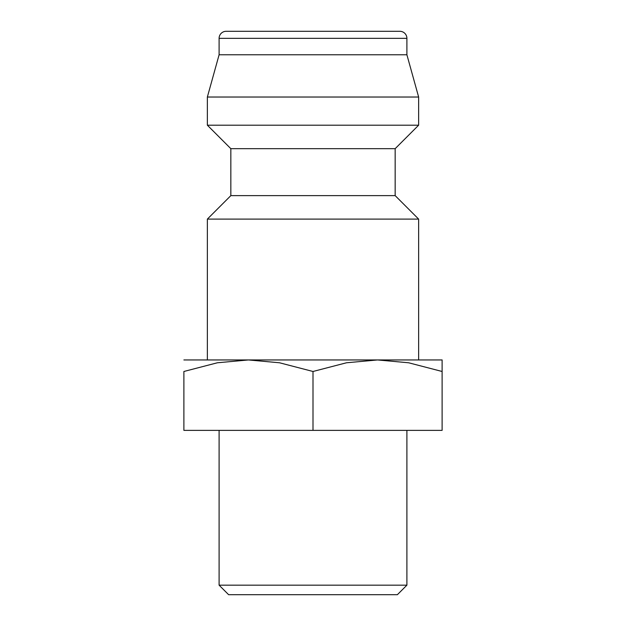 <?xml version="1.0" encoding="UTF-8"?>
<svg xmlns="http://www.w3.org/2000/svg" width="626" height="626" viewBox="0 0 626 626"><rect width="100%" height="100%" fill="white"/><g stroke="black" fill="none" stroke-linecap="round" stroke-linejoin="round"><path stroke-width="0.94" d="M395.162 195.625L230.838 195.625L230.838 148.675L395.162 148.675L395.162 195.625L418.637 219.1L207.362 219.1L207.362 359.95M406.9 38.343L219.1 38.343A7.042 7.042 0 0 1 226.142 31.3L399.857 31.3A7.042 7.042 0 0 1 406.9 38.343L406.9 54.775L418.637 97.03L418.637 125.2L207.362 125.2L230.838 148.675M418.637 97.03L207.362 97.03L207.362 125.2M406.9 54.775L219.1 54.775L207.362 97.03M183.887 359.95L442.113 359.95M248.444 359.95L279.54 362.783L313 371.484L346.46 362.783L377.556 359.95L408.653 362.783L442.113 371.484C442.113 356.045 442.113 356.045 442.113 371.508L442.113 430.375L183.887 430.375L183.887 371.484L217.347 362.783L248.444 359.95M219.1 585.169L228.631 594.7L397.369 594.7L406.9 585.169L219.1 585.169L219.1 430.375M313 31.3L260.181 31.3M183.887 371.508C183.887 356.045 183.887 356.045 183.887 371.508M313 430.375L313 371.484M230.838 195.625L207.362 219.1M219.1 38.343L219.1 54.775M406.9 430.375L406.9 585.169M395.162 148.675L418.637 125.2M418.637 219.1L418.637 359.95"/></g></svg>
